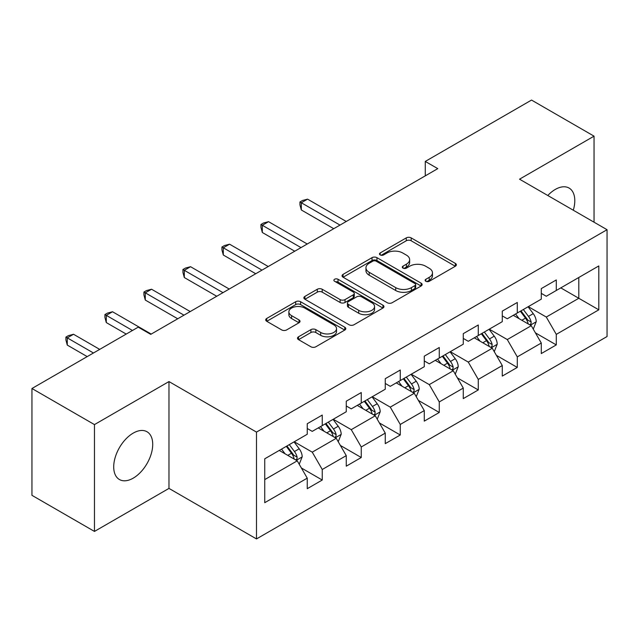 <?xml version="1.0" encoding="UTF-8"?>
<svg xmlns="http://www.w3.org/2000/svg" width="639" height="639" viewBox="0 0 639 639"><rect width="100%" height="100%" fill="white"/><g stroke="black" fill="none" stroke-linecap="round" stroke-linejoin="round"><path stroke-width="0.96" d="M425.838 281.288A2.428 1.406 0 0 0 429.272 281.288L455.351 266.231A3.475 2.005 0 0 0 456.366 264.81A3.475 2.005 0 0 0 455.351 263.396L411.173 237.892A3.475 2.005 0 0 0 406.268 237.892L380.189 252.948A2.428 1.406 0 0 0 379.478 253.939A2.428 1.406 0 0 0 380.189 254.929A2.428 1.406 0 0 0 383.624 254.929L387.002 252.98A11.111 6.414 0 0 1 402.706 252.98L406.388 255.105A11.111 6.414 0 0 1 409.639 259.642A11.111 6.414 0 0 1 406.388 264.179L403.017 266.12A2.428 1.406 0 0 0 402.298 267.118A2.428 1.406 0 0 0 403.017 268.108A2.428 1.406 0 0 0 406.452 268.108L409.823 266.159A11.111 6.414 0 0 1 425.534 266.159L429.216 268.284A11.111 6.414 0 0 1 432.467 272.821A11.111 6.414 0 0 1 429.216 277.35L425.838 279.299A2.428 1.406 0 0 0 425.127 280.297A2.428 1.406 0 0 0 425.838 281.288L425.838 279.299M133.216 478.156A27.581 15.927 120 0 0 151.235 453.85A27.581 15.927 120 0 0 147.01 431.748A27.581 15.927 120 0 0 133.216 433.114A27.581 15.927 120 0 0 115.196 457.42A27.581 15.927 120 0 0 119.429 479.522A27.581 15.927 120 0 0 133.216 478.156M573.295 210.215A27.581 15.927 120 0 0 569.085 188.066A27.581 15.927 120 0 0 555.291 189.432A27.581 15.927 120 0 0 547.791 195.494M298.517 336.793A3.475 2.005 0 0 0 297.502 338.215A3.475 2.005 0 0 0 298.517 339.628L310.913 346.785A3.475 2.005 0 0 0 315.826 346.785L344.78 330.067A3.475 2.005 0 0 0 345.803 328.646A3.475 2.005 0 0 0 344.78 327.232L300.61 301.728A3.475 2.005 0 0 0 295.697 301.728L266.735 318.446A3.475 2.005 0 0 0 265.72 319.859A3.475 2.005 0 0 0 266.735 321.281L281.711 329.924A3.475 2.005 0 0 0 286.615 329.924L299.012 322.767A3.475 2.005 0 0 0 300.026 321.353A3.475 2.005 0 0 0 299.012 319.931L291.584 315.65A9.281 5.36 0 0 1 288.868 311.856A9.281 5.36 0 0 1 294.595 306.904A9.281 5.36 0 0 1 304.715 308.07L333.798 324.86A9.281 5.36 0 0 1 336.521 328.646A9.281 5.36 0 0 1 330.786 333.598A9.281 5.36 0 0 1 320.666 332.44L315.826 329.644A3.475 2.005 0 0 0 310.913 329.644L298.517 336.793L298.517 339.628M168.976 381.571L94.46 424.592L31.95 388.504L31.95 495.329L94.46 531.424L168.976 488.404L256.487 538.933L256.487 432.1L168.976 381.571L168.976 488.404M594.046 222.196L594.046 136.163L519.531 179.184L607.05 229.705L256.487 432.1M594.046 136.163L531.536 100.067L425.27 161.427L425.27 175.861M31.95 388.504L138.216 327.152L150.724 334.365L437.771 168.64L425.27 161.427M387.242 302.718A3.475 2.005 0 0 0 392.154 302.718L421.117 286A3.475 2.005 0 0 0 422.131 284.579A3.475 2.005 0 0 0 421.117 283.165L376.938 257.661A3.475 2.005 0 0 0 372.026 257.661L343.063 274.379A3.475 2.005 0 0 0 342.049 275.792A3.475 2.005 0 0 0 343.063 277.214L387.242 302.718M335.571 281.807A2.428 1.406 0 0 1 338.031 282.15L338.031 279.267L382.953 305.194A3.475 2.005 0 0 1 383.967 306.616A3.475 2.005 0 0 1 382.953 308.03L353.99 324.756A3.475 2.005 0 0 1 349.078 324.756L304.899 299.244L304.899 296.408A3.475 2.005 0 0 0 303.884 297.83A3.475 2.005 0 0 0 304.899 299.244M304.899 296.408L317.295 289.259A3.475 2.005 0 0 1 322.208 289.259L340.124 299.603A3.475 2.005 0 0 0 345.028 299.603L353.255 294.851A3.475 2.005 0 0 0 354.27 293.437A3.475 2.005 0 0 0 353.255 292.023L334.596 281.248A2.428 1.406 0 0 1 333.885 280.257A2.428 1.406 0 0 1 335.387 278.963A2.428 1.406 0 0 1 338.031 279.267M256.487 538.933L607.05 336.537L607.05 229.705M301.368 467.98L322.248 480.033L322.248 469.489L346.258 455.631L346.258 466.174L361.259 457.508L361.259 446.973L385.261 433.114L385.261 443.65L400.262 434.991L400.262 424.448L424.272 410.589L424.272 421.133L439.273 412.467L439.273 401.931L463.275 388.073L463.275 398.608L478.276 389.95L478.276 379.414L502.278 365.548L502.278 376.091L517.286 367.425L517.286 356.889L541.289 343.031L541.289 353.567L556.289 344.908L556.289 334.373L598.799 309.827L598.799 265.944L578.798 277.494L578.798 298.277L598.799 309.827M322.248 480.033L307.247 488.691L307.247 478.156L264.738 502.693L264.738 458.81L307.247 434.264L307.247 423.729L322.248 415.07L322.248 425.606L346.258 411.748L346.258 401.204L361.259 392.546L361.259 403.081L385.261 389.223L385.261 378.687L400.262 370.029L400.262 380.564L424.272 366.706L424.272 356.171L439.273 347.504L439.273 358.048L463.275 344.189L463.275 333.646L478.276 324.987L478.276 335.523L502.278 321.665L502.278 311.129L517.286 302.463L517.286 313.006L541.289 299.148L541.289 288.604L556.289 279.946L556.289 290.481L598.799 265.944M318.246 427.914L336.25 438.306L312.247 452.164L294.244 441.773M307.247 428.489L312.247 431.381L322.248 425.606M312.247 452.164L322.248 469.489M336.25 438.306L346.258 455.631M357.257 405.398L375.261 415.789L351.258 429.648L333.254 419.256M346.258 405.973L351.258 408.856L361.259 403.081M351.258 429.648L361.259 446.973M375.261 415.789L385.261 433.114M396.26 382.873L414.264 393.273L390.261 407.131L372.257 396.731M385.261 383.448L390.261 386.339L400.262 380.564M390.261 407.131L400.262 424.448M414.264 393.273L424.272 410.589M435.271 360.356L453.275 370.748L429.272 384.606L411.268 374.214M424.272 360.931L429.272 363.823L439.273 358.048M429.272 384.606L439.273 401.931M453.275 370.748L463.275 388.073M474.274 337.831L492.278 348.231L468.275 362.089L450.271 351.69M463.275 338.414L468.275 341.298L478.276 335.523M468.275 362.089L478.276 379.414M492.278 348.231L502.278 365.548M513.285 315.315L531.289 325.706L507.286 339.565L489.282 329.173M502.278 315.89L507.286 318.781L517.286 313.006M507.286 339.565L517.286 356.889M531.289 325.706L541.289 343.031M560.794 287.885L578.798 298.277L546.289 317.048L528.285 306.648M541.289 293.373L546.289 296.256L556.289 290.481M546.289 317.048L556.289 334.373M94.46 424.592L94.46 531.424M264.738 479.593L297.247 460.831L279.243 450.439M297.247 460.831L307.247 478.156M535.41 332.855L556.289 344.908M496.407 355.372L517.286 367.425M457.396 377.897L478.276 389.95M418.393 400.413L439.273 412.467M379.382 422.938L400.262 434.991M340.379 445.455L361.259 457.508M426.812 281.631L429.216 280.241A11.111 6.414 0 0 0 432.467 275.705L432.467 272.821M409.639 259.642L409.639 262.525A11.111 6.414 0 0 1 406.388 267.062L403.984 268.452M455.303 266.255L411.173 240.775A3.475 2.005 0 0 0 406.268 240.775L381.156 255.273M421.069 286.024L376.938 260.544A3.475 2.005 0 0 0 372.026 260.544L343.111 277.238M414.975 285.569A2.428 1.406 0 0 0 415.693 284.579A2.428 1.406 0 0 0 414.975 283.588L376.203 261.199A2.428 1.406 0 0 0 372.761 261.199L369.206 263.252A11.111 6.414 0 0 0 365.955 267.789A11.111 6.414 0 0 0 369.206 272.326L395.709 287.63A11.111 6.414 0 0 0 411.42 287.63L414.975 285.569L414.975 288.461A2.428 1.406 0 0 0 415.693 287.47L415.693 284.579M365.955 267.789L365.955 270.672A11.111 6.414 0 0 0 369.206 275.209L369.206 272.326M414.975 288.461L411.42 290.513A11.111 6.414 0 0 1 395.709 290.513L369.206 275.209M304.947 299.276L317.295 292.143L317.295 289.259M354.27 293.437L354.27 296.32A3.475 2.005 0 0 1 353.255 297.742L345.028 302.487A3.475 2.005 0 0 1 340.124 302.487L322.208 292.143A3.475 2.005 0 0 0 317.295 292.143M338.031 282.15L382.905 308.062M358.711 310.33A9.281 5.36 0 0 0 368.831 311.497A9.281 5.36 0 0 0 374.566 306.544A9.281 5.36 0 0 0 371.842 302.75L361.594 296.839A3.475 2.005 0 0 0 356.69 296.839L348.463 301.584A3.475 2.005 0 0 0 347.448 302.998A3.475 2.005 0 0 0 348.463 304.42L358.711 310.33L358.711 313.222A9.281 5.36 0 0 0 368.831 314.38A9.281 5.36 0 0 0 374.566 309.428L374.566 306.544M347.448 302.998L347.448 305.889A3.475 2.005 0 0 0 348.463 307.303L348.463 304.42M358.711 313.222L348.463 307.303M336.521 328.646L336.521 331.537A9.281 5.36 0 0 1 330.786 336.489A9.281 5.36 0 0 1 320.666 335.323L315.826 332.528A3.475 2.005 0 0 0 310.913 332.528L298.565 339.66M288.868 311.856L288.868 314.747A9.281 5.36 0 0 0 291.584 318.534L291.584 315.65M298.964 322.791L291.584 318.534M344.74 330.091L300.61 304.611A3.475 2.005 0 0 0 295.697 304.611L266.782 321.305M533.261 329.133L536.233 321.633A9.369 5.408 -120 0 0 533.245 313.653L528.086 306.768M519.092 318.661L515.585 313.989M346.25 221.477L307.575 199.144L301.32 202.755L301.32 209.975L333.75 228.698M529.835 324.868L530.969 323.669L531.177 322.032A9.369 5.408 -120 0 0 528.493 316.401L523.333 309.508M520.985 310.866L526.712 318.51A4.777 2.756 60 0 1 527.582 319.955L531.177 322.032M520.338 311.241L525.498 318.134A9.369 5.408 60 0 1 528.173 323.765M301.32 209.975L299.947 204.847L299.947 201.964L340.004 225.088M299.947 201.964L302.447 200.518L307.575 199.144M494.259 351.65L497.23 344.157A9.369 5.408 -120 0 0 494.243 336.178L489.083 329.285M480.081 341.186L476.574 336.505M307.247 244.002L268.564 221.669L262.317 225.279L262.317 232.492L294.747 251.215M490.832 347.392L491.966 346.194L492.174 344.557A9.369 5.408 -120 0 0 489.49 338.918L484.33 332.032M481.982 333.382L487.709 341.026A4.777 2.756 60 0 1 488.571 342.48L492.174 344.557M481.327 333.766L486.487 340.651A9.369 5.408 60 0 1 489.17 346.29M262.317 232.492L260.944 227.372L260.944 224.481L300.993 247.605M260.944 224.481L263.444 223.035L268.564 221.669M455.248 374.166L458.227 366.674A9.369 5.408 -120 0 0 455.232 358.695L450.072 351.809M441.078 363.703L437.571 359.03M268.236 266.519L229.561 244.186L223.307 247.796L223.307 255.017L255.736 273.74M451.821 369.909L452.955 368.711L453.163 367.074A9.369 5.408 -120 0 0 450.479 361.442L445.319 354.549M442.971 355.907L448.698 363.551A4.777 2.756 60 0 1 449.568 364.997L453.163 367.074M442.324 356.282L447.484 363.176A9.369 5.408 60 0 1 450.168 368.807M223.307 255.017L221.933 249.889L221.933 247.005L261.99 270.129M221.933 247.005L224.433 245.56L229.561 244.186M416.245 396.691L419.216 389.199A9.369 5.408 -120 0 0 416.229 381.219L411.069 374.326M402.067 386.228L398.56 381.547M229.233 289.036L190.55 266.711L184.304 270.313L184.304 277.534L216.733 296.256M412.818 392.434L413.952 391.236L414.16 389.598A9.369 5.408 -120 0 0 411.476 383.959L406.316 377.074M403.968 378.424L409.695 386.068A4.777 2.756 60 0 1 410.558 387.522L414.16 389.598M403.313 378.807L408.473 385.692A9.369 5.408 60 0 1 411.157 391.332M184.304 277.534L182.93 272.414L182.93 269.522L222.979 292.646M182.93 269.522L185.43 268.076L190.55 266.711M377.234 419.208L380.213 411.716A9.369 5.408 -120 0 0 377.218 403.736L372.058 396.851M363.064 408.744L359.557 404.064M190.23 311.56L151.547 289.227L145.293 292.838L145.293 300.058L177.722 318.781M373.807 414.951L374.949 413.752L375.149 412.115A9.369 5.408 -120 0 0 372.465 406.484L367.305 399.591M364.957 400.949L370.684 408.593A4.777 2.756 60 0 1 371.555 410.038L375.149 412.115M364.31 401.324L369.47 408.217A9.369 5.408 60 0 1 372.154 413.848M145.293 300.058L143.919 294.93L143.919 292.039L183.976 315.171M143.919 292.039L146.419 290.601L151.547 289.227M338.231 441.733L341.202 434.24A9.369 5.408 -120 0 0 338.215 426.261L333.055 419.368M324.053 431.269L320.546 426.588M151.219 334.077L112.536 311.752L106.29 315.354L106.29 322.575L126.218 334.077M334.804 437.475L335.938 436.269L336.146 434.64A9.369 5.408 -120 0 0 333.462 429.001L328.302 422.115M325.954 423.465L331.681 431.109A4.777 2.756 60 0 1 332.544 432.563L336.146 434.64M325.299 423.841L330.459 430.734A9.369 5.408 60 0 1 333.143 436.373M106.29 322.575L104.916 317.447L104.916 314.564L132.465 330.475M104.916 314.564L107.416 313.118L112.536 311.752M299.22 464.249L302.199 456.757A9.369 5.408 -120 0 0 299.204 448.778L294.044 441.892M285.05 453.786L281.543 449.105M99.708 349.381L73.533 334.269L67.279 337.879L67.279 345.092L87.208 356.602M295.793 459.992L296.935 458.794L297.135 457.157A9.369 5.408 -120 0 0 294.451 451.525L289.291 444.632M286.943 445.99L292.67 453.634A4.777 2.756 60 0 1 293.541 455.08L297.135 457.157M286.296 446.365L291.456 453.251A9.369 5.408 60 0 1 294.14 458.89M67.279 345.092L65.905 339.972L65.905 337.08L93.462 352.992M65.905 337.08L68.405 335.643L73.533 334.269M429.216 280.241L429.216 277.35M403.017 268.108L403.017 266.12M406.388 267.062L406.388 264.179M380.189 254.929L380.189 252.948M406.268 240.775L406.268 237.892M411.173 240.775L411.173 237.892M455.351 266.231L455.351 263.396M343.063 277.214L343.063 274.379M372.026 260.544L372.026 257.661M376.938 260.544L376.938 257.661M421.117 286L421.117 283.165M395.709 290.513L395.709 287.63M411.42 290.513L411.42 287.63M322.208 292.143L322.208 289.259M340.124 302.487L340.124 299.603M345.028 302.487L345.028 299.603M353.255 297.742L353.255 294.851M382.953 308.03L382.953 305.194M310.913 332.528L310.913 329.644M315.826 332.528L315.826 329.644M320.666 335.323L320.666 332.44M299.012 322.767L299.012 319.931M266.735 321.281L266.735 318.446M295.697 304.611L295.697 301.728M300.61 304.611L300.61 301.728M344.78 330.067L344.78 327.232M530.362 325.171L536.177 321.816M528.493 316.401L533.245 313.653M521.831 320.251L525.498 318.134M491.351 347.696L497.166 344.341M489.49 338.918L494.243 336.178M482.82 342.768L486.487 340.651M452.348 370.213L458.163 366.858M450.479 361.442L455.232 358.695M443.817 365.292L447.484 363.176M413.345 392.737L419.152 389.375M411.476 383.959L416.229 381.219M404.806 387.809L408.473 385.692M374.334 415.254L380.149 411.899M372.465 406.484L377.218 403.736M365.804 410.326L369.47 408.217M335.331 437.779L341.138 434.416M333.462 429.001L338.215 426.261M326.793 432.851L330.459 430.734M296.32 460.296L302.135 456.941M294.451 451.525L299.204 448.778M287.79 455.367L291.456 453.251"/></g></svg>
